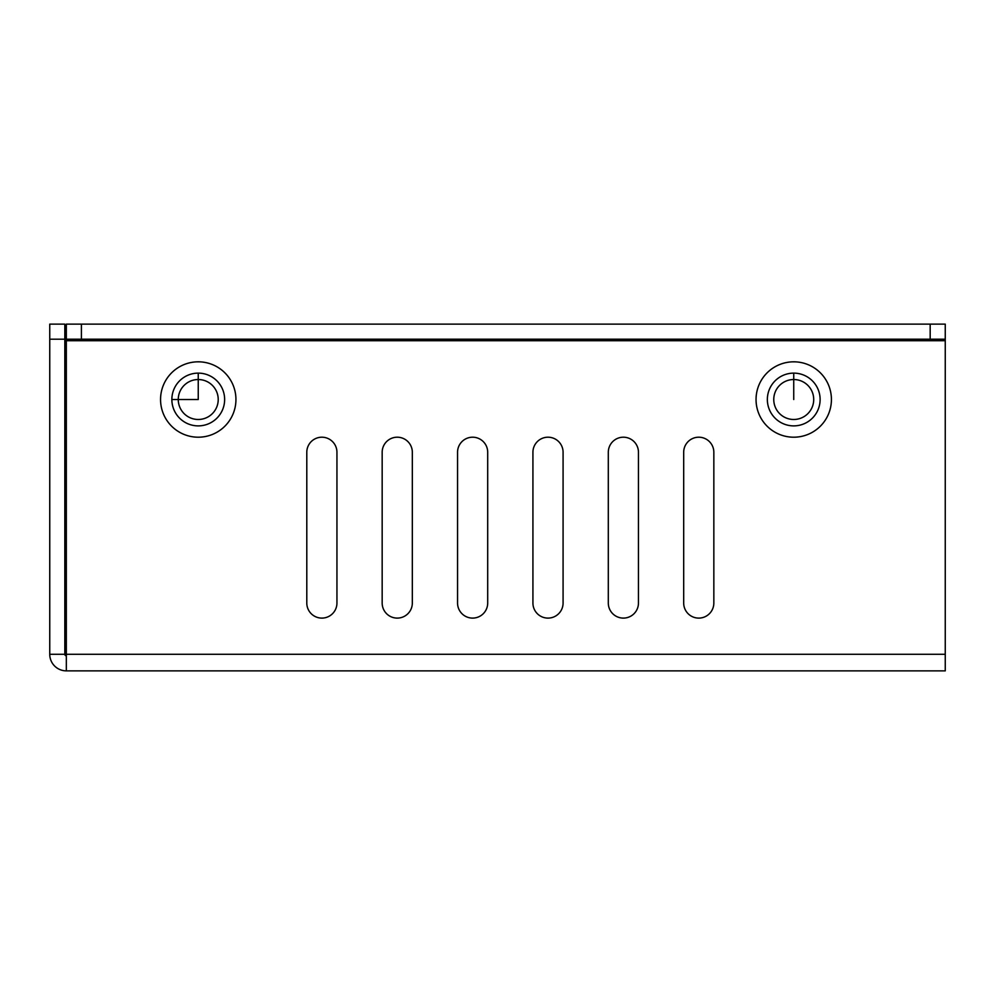 <?xml version="1.0" encoding="UTF-8"?>
<svg xmlns="http://www.w3.org/2000/svg" width="995" height="995" viewBox="0 0 995 995"><rect width="100%" height="100%" fill="white"/><g stroke="black" fill="none" stroke-linecap="round" stroke-linejoin="round"><path stroke-width="1.49" d="M813.711 399.505A19.975 19.975 0 0 1 793.736 419.48A19.975 19.975 0 0 1 773.762 399.505A19.975 19.975 0 0 1 793.736 379.53A19.975 19.975 0 0 1 813.711 399.505M218.216 399.505A19.975 19.975 0 0 1 198.241 419.48A19.975 19.975 0 0 1 178.267 399.505A19.975 19.975 0 0 1 198.241 379.53A19.975 19.975 0 0 1 218.216 399.505M820.116 399.505A26.38 26.38 0 0 0 793.736 373.125A26.38 26.38 0 0 0 767.356 399.505A26.38 26.38 0 0 0 793.736 425.885A26.38 26.38 0 0 0 820.116 399.505M831.422 399.505A37.686 37.686 0 0 1 793.736 437.203A37.686 37.686 0 0 1 756.051 399.505A37.686 37.686 0 0 1 793.736 361.819A37.686 37.686 0 0 1 831.422 399.505M224.634 399.505A26.38 26.38 0 0 0 198.241 373.125A26.38 26.38 0 0 0 171.861 399.505A26.38 26.38 0 0 0 198.241 425.885A26.38 26.38 0 0 0 224.634 399.505M235.939 399.505A37.686 37.686 0 0 1 198.241 437.203A37.686 37.686 0 0 1 160.556 399.505A37.686 37.686 0 0 1 198.241 361.819A37.686 37.686 0 0 1 235.939 399.505M306.796 452.277A15.074 15.074 0 0 1 321.87 437.203A15.074 15.074 0 0 1 336.944 452.277L336.944 603.032A15.074 15.074 0 0 1 321.87 618.106A15.074 15.074 0 0 1 306.796 603.032L306.796 452.277A15.074 15.074 0 0 1 321.87 437.203A15.074 15.074 0 0 1 336.944 452.277M382.167 452.277A15.074 15.074 0 0 1 397.241 437.203A15.074 15.074 0 0 1 412.328 452.277L412.328 603.032A15.074 15.074 0 0 1 397.241 618.106A15.074 15.074 0 0 1 382.167 603.032L382.167 452.277A15.074 15.074 0 0 1 397.241 437.203A15.074 15.074 0 0 1 412.328 452.277M457.551 452.277A15.074 15.074 0 0 1 472.625 437.203A15.074 15.074 0 0 1 487.699 452.277L487.699 603.032A15.074 15.074 0 0 1 472.625 618.106A15.074 15.074 0 0 1 457.551 603.032L457.551 452.277A15.074 15.074 0 0 1 472.625 437.203A15.074 15.074 0 0 1 487.699 452.277M532.922 452.277A15.074 15.074 0 0 1 548.009 437.203A15.074 15.074 0 0 1 563.083 452.277L563.083 603.032A15.074 15.074 0 0 1 548.009 618.106A15.074 15.074 0 0 1 532.922 603.032L532.922 452.277A15.074 15.074 0 0 1 548.009 437.203A15.074 15.074 0 0 1 563.083 452.277M608.306 452.277A15.074 15.074 0 0 1 623.38 437.203A15.074 15.074 0 0 1 638.454 452.277L638.454 603.032A15.074 15.074 0 0 1 623.38 618.106A15.074 15.074 0 0 1 608.306 603.032L608.306 452.277A15.074 15.074 0 0 1 623.38 437.203A15.074 15.074 0 0 1 638.454 452.277M683.689 452.277A15.074 15.074 0 0 1 698.764 437.203A15.074 15.074 0 0 1 713.838 452.277L713.838 603.032A15.074 15.074 0 0 1 698.764 618.106A15.074 15.074 0 0 1 683.689 603.032L683.689 452.277A15.074 15.074 0 0 1 698.764 437.203A15.074 15.074 0 0 1 713.838 452.277M336.944 603.032A15.074 15.074 0 0 1 321.87 618.106A15.074 15.074 0 0 1 306.796 603.032M412.328 603.032A15.074 15.074 0 0 1 397.241 618.106A15.074 15.074 0 0 1 382.167 603.032M487.699 603.032A15.074 15.074 0 0 1 472.625 618.106A15.074 15.074 0 0 1 457.551 603.032M563.083 603.032A15.074 15.074 0 0 1 548.009 618.106A15.074 15.074 0 0 1 532.922 603.032M638.454 603.032A15.074 15.074 0 0 1 623.38 618.106A15.074 15.074 0 0 1 608.306 603.032M713.838 603.032A15.074 15.074 0 0 1 698.764 618.106A15.074 15.074 0 0 1 683.689 603.032M49.75 654.287L64.824 654.287L64.824 324.134L49.75 324.134L49.75 654.287A16.579 16.579 0 0 0 66.329 670.866L945.25 670.866L66.329 670.866L66.329 339.208L945.25 339.208L945.25 324.134L66.329 324.134L66.329 339.208M66.329 654.287L945.25 654.287L945.25 339.208M945.25 654.287L945.25 670.866M64.824 654.287A1.505 1.505 0 0 0 66.329 655.792M773.762 399.505A19.975 19.975 0 0 0 803.724 416.805A19.975 19.975 0 0 0 803.724 382.204A19.975 19.975 0 0 0 773.762 399.505M793.736 399.505L793.736 373.125M178.267 399.505A19.975 19.975 0 0 0 208.229 416.805A19.975 19.975 0 0 0 208.229 382.204A19.975 19.975 0 0 0 178.267 399.505M198.241 373.125L198.241 399.505L171.861 399.505M930.176 324.134L930.176 339.208M81.403 339.208L81.403 324.134M49.75 339.208L64.824 339.208M945.25 340.713L66.329 340.713"/></g></svg>

